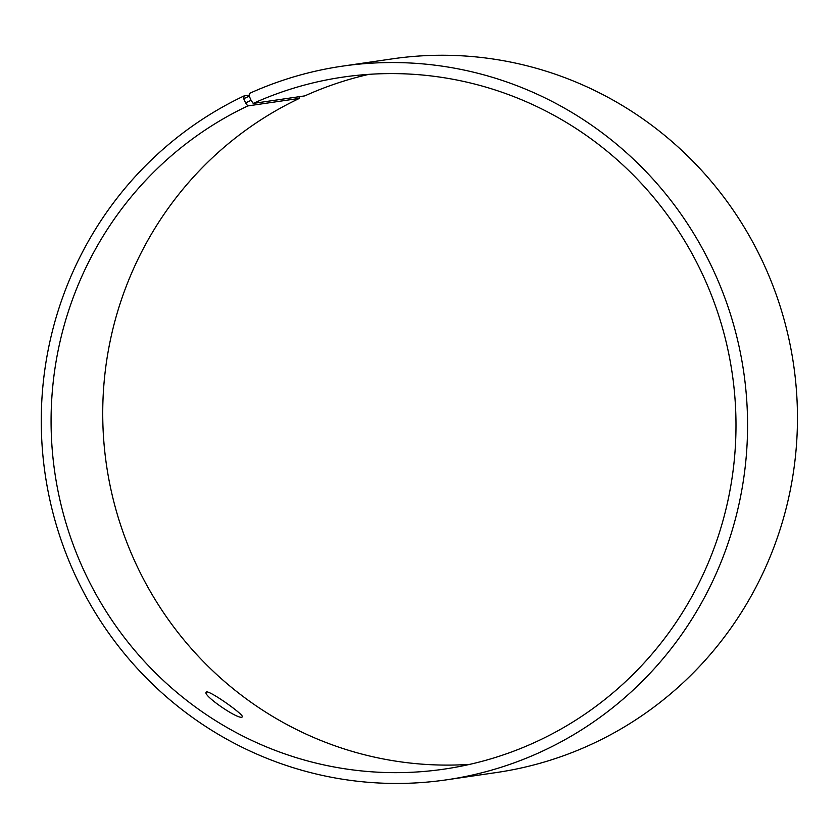 <?xml version="1.0" encoding="UTF-8"?>
<svg xmlns="http://www.w3.org/2000/svg" width="839" height="839" viewBox="0 0 839 839"><rect width="100%" height="100%" fill="white"/><g stroke="black" fill="none" stroke-linecap="round" stroke-linejoin="round"><path stroke-width="1.26" d="M299.041 96.726L299.418 98.383L247.767 105.934L245.596 102.872L251.081 100.334L249.246 96.149L249.697 93.307A360.613 352.999 -98.3 0 1 342.26 66.176A360.613 352.999 -98.3 0 1 743.7 371.939A360.613 352.999 -98.3 0 1 446.579 779.819A360.613 352.999 -98.3 0 1 56.412 525.329A360.613 352.999 -98.3 0 1 244.097 95.898L249.414 95.122M247.767 105.934A349.685 342.302 -98.3 0 0 65.767 522.361A349.685 342.302 -98.3 0 0 444.114 769.132A349.685 342.302 -98.3 0 0 732.237 373.617A349.685 342.302 -98.3 0 0 342.962 77.115A349.685 342.302 -98.3 0 0 253.2 103.417L251.081 100.334M245.596 102.872L243.698 98.729L249.246 96.149M243.698 98.729L244.097 95.898M446.579 779.819L496.457 772.53A360.613 352.999 -98.3 0 0 793.589 364.65A360.613 352.999 -98.3 0 0 392.149 58.887L342.26 66.176M299.418 98.383A349.685 342.302 -98.3 0 0 113.873 501.942A349.685 342.302 -98.3 0 0 469.788 764.35M368.929 74.346A349.685 342.302 -98.3 0 0 304.851 95.877L253.2 103.417M241.842 717.146C237.343 719.212 202.482 695.206 206.216 692.238C207.139 688.515 245.051 715.268 242.293 716.915L241.842 717.146"/></g></svg>
